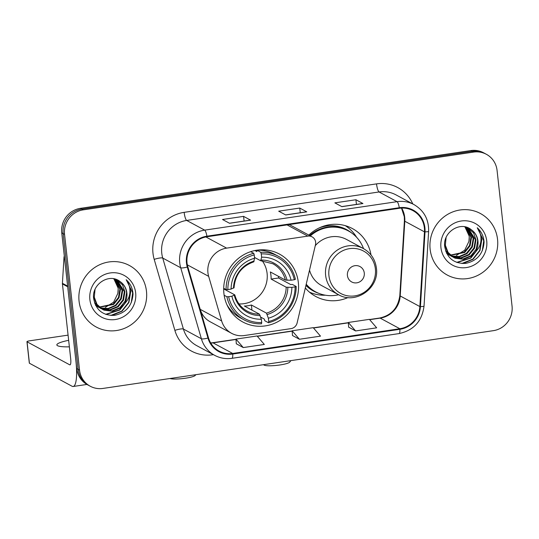 <?xml version="1.0" encoding="UTF-8"?>
<svg xmlns="http://www.w3.org/2000/svg" width="539" height="539" viewBox="0 0 539 539"><rect width="100%" height="100%" fill="white"/><g stroke="black" fill="none" stroke-linecap="round" stroke-linejoin="round"><path stroke-width="0.81" d="M207.926 272.68A21.843 21.008 118.3 0 0 208.66 276.352L221.63 320.894A21.843 21.008 118.3 0 0 231.595 333.324A21.843 21.008 118.3 0 0 244.329 335.534L291.04 328.622A7.283 7 118.3 0 0 297.117 322.942L315.49 244.726A7.283 7 118.3 0 0 307.836 236.116L226.629 248.129A21.843 21.008 118.3 0 0 207.926 272.68M305.33 287.974A38.586 37.11 118.3 0 0 315.76 296.477A38.586 37.11 118.3 0 0 348.026 297.541M223.921 293.546A38.586 37.11 118.3 0 0 242.813 321.992A38.586 37.11 118.3 0 0 281.83 319.209A38.586 37.11 118.3 0 0 298.343 282.53A38.586 37.11 118.3 0 0 279.451 254.078A38.586 37.11 118.3 0 0 240.434 256.86A38.586 37.11 118.3 0 0 223.921 293.546M371.007 254.94A38.586 37.11 118.3 0 0 352.405 228.563A38.586 37.11 118.3 0 0 308.847 235.105M187.532 265.781L200.218 309.339A21.843 21.008 118.3 0 0 210.176 321.77L231.595 333.324M312.081 236.85L290.669 225.295A7.283 7 118.3 0 0 288.884 224.635M486.373 154.289L483.564 152.773A21.843 21.008 118.3 0 0 470.83 150.57L80.446 208.337A21.843 21.008 118.3 0 0 61.749 232.888L76.733 368.602A21.843 21.008 118.3 0 0 87.426 384.711L88.827 385.466A21.843 21.008 118.3 0 1 78.135 369.363A21.843 21.008 118.3 0 0 88.827 385.466L90.235 386.227A21.843 21.008 118.3 0 0 102.969 388.43L493.353 330.663A21.843 21.008 118.3 0 0 512.05 306.112L497.066 170.398A21.843 21.008 118.3 0 0 486.373 154.289A21.843 21.008 118.3 0 0 473.64 152.086L83.255 209.853A21.843 21.008 118.3 0 0 64.559 234.398L79.543 370.118A21.843 21.008 118.3 0 0 90.235 386.227M64.559 234.398L63.151 233.643L78.135 369.363L63.151 233.643A21.843 21.008 118.3 0 1 81.854 209.098A21.843 21.008 118.3 0 0 63.151 233.643L61.749 232.888M473.64 152.086L472.231 151.324L81.854 209.098L472.231 151.324A21.843 21.008 118.3 0 1 484.972 153.534A21.843 21.008 118.3 0 0 472.231 151.324L470.83 150.57M79.071 301.22A34.947 33.607 118.3 0 0 96.178 326.991A34.947 33.607 118.3 0 0 131.523 324.465A34.947 33.607 118.3 0 0 146.473 291.249A34.947 33.607 118.3 0 0 129.367 265.478A34.947 33.607 118.3 0 0 94.029 267.998A34.947 33.607 118.3 0 0 79.071 301.22A34.947 33.607 118.3 0 0 96.178 326.991A34.947 33.607 118.3 0 0 131.523 324.465A34.947 33.607 118.3 0 0 146.473 291.249A34.947 33.607 118.3 0 0 129.367 265.478A34.947 33.607 118.3 0 0 94.029 267.998A34.947 33.607 118.3 0 0 79.071 301.22M430.135 249.267A34.947 33.607 118.3 0 0 447.242 275.038A34.947 33.607 118.3 0 0 482.58 272.512A34.947 33.607 118.3 0 0 497.537 239.296A34.947 33.607 118.3 0 0 480.424 213.525A34.947 33.607 118.3 0 0 445.086 216.045A34.947 33.607 118.3 0 0 430.135 249.267A34.947 33.607 118.3 0 0 447.242 275.038A34.947 33.607 118.3 0 0 482.58 272.512A34.947 33.607 118.3 0 0 497.537 239.296A34.947 33.607 118.3 0 0 480.424 213.525A34.947 33.607 118.3 0 0 445.086 216.045A34.947 33.607 118.3 0 0 430.135 249.267M187.04 262.944A23.298 22.402 -61.7 0 1 206.983 236.756L399.365 208.29A23.298 22.402 -61.7 0 1 412.948 210.641A23.298 22.402 -61.7 0 1 424.456 231.844L419.868 306.57A23.298 22.402 -61.7 0 1 399.83 328.736L232.7 353.463A23.298 22.402 -61.7 0 1 219.117 351.111A23.298 22.402 -61.7 0 1 208.492 337.852L187.815 266.859A23.298 22.402 -61.7 0 1 187.04 262.944M186.474 263.025A23.878 22.968 118.3 0 0 187.276 267.041L207.946 338.034A23.878 22.968 118.3 0 0 232.76 354.035L399.891 329.302A23.878 22.968 118.3 0 0 420.433 306.59L425.015 231.858A23.878 22.968 118.3 0 0 399.298 207.717L206.915 236.19A23.878 22.968 118.3 0 0 186.474 263.025M362.72 203.493L341.76 206.592L362.707 203.493A5.821 1.294 81.6 0 1 362.72 203.493A5.821 1.294 81.6 0 1 362.942 203.54L355.922 199.747L334.86 202.866L341.881 206.653L362.942 203.54M356.434 204.422L355.922 199.747M250.379 220.114L229.425 223.22L250.365 220.121A5.821 1.294 81.6 0 1 250.379 220.114A5.821 1.294 81.6 0 1 250.601 220.161L243.581 216.375L222.519 219.494L229.54 223.281L250.601 220.161M244.1 221.044L243.581 216.375M306.55 211.8L285.589 214.906L306.536 211.807A5.821 1.294 81.6 0 1 306.55 211.8A5.821 1.294 81.6 0 1 306.772 211.847L299.751 208.061L278.69 211.18L285.71 214.967L306.772 211.847M300.263 212.73L299.751 208.061M236.304 343.774L243.257 347.567L264.326 344.455L257.049 335.979L235.988 339.098L236.311 343.821M348.645 327.146L355.599 330.946L376.667 327.827L369.39 319.351L348.322 322.47L348.652 327.193M299.428 339.26L320.496 336.141L313.22 327.665L292.151 330.784L292.482 335.507L299.428 339.26L292.151 330.784M243.257 347.567L235.988 339.098M355.599 330.946L348.322 322.47M115.05 279.074L120.446 289.463L119.025 297.75L113.689 304.42L99.553 307.277M114.753 278.993L119.887 289.167L118.472 297.454L113.129 304.117L99.311 307.055M116.114 279.411L122.676 290.669L121.255 298.956L115.912 305.62L108.528 308.786L100.544 308.099M100.241 307.991L99.358 307.634M99.068 307.506L95.551 305.269M115.872 279.33L122.117 290.366L120.696 298.653L115.359 305.323L108.137 308.456L100.288 307.904M99.984 307.803L99.095 307.459M98.799 307.331L97.943 306.927M98.219 307.075L95.672 305.505M116.296 279.478L122.535 284.888L124.907 291.868L123.485 300.156L118.142 306.826L110.266 310.06L101.588 308.84M101.298 308.706L94.527 302.77M116.909 279.775L124.347 291.572L122.926 299.859L117.59 306.523L109.707 309.763L101.325 308.665M101.029 308.537L100.173 308.126M100.449 308.281L94.877 303.753M120.069 281.553C109.356 272.707 91.731 284.127 93.611 298.215C95.753 309.965 102.74 315.679 114.571 315.362C125.985 312.896 132.136 305.808 133.018 294.092L132.917 292.872C132.277 287.59 130.027 283.197 126.18 279.694C129.043 283.521 130.263 287.927 129.845 292.906C129.4 297.157 127.561 300.809 124.32 303.861A16.453 15.826 118.3 0 0 126.887 292.94A16.453 15.826 118.3 0 0 120.069 281.553C123.916 284.309 126.086 288.055 126.577 292.771L125.156 301.058L119.813 307.729L111.937 310.963L103.576 309.878L102.403 309.332M124.32 303.861L120.372 308.025L112.489 311.266L104.135 310.174L102.68 309.48L96.986 304.326L94.285 297.171L95.019 289.551M102.68 309.48L96.427 304.03L93.725 296.868M113.837 278.791L118.216 288.264L117.873 293.357L113.628 302.177L105.327 307.345M117.873 293.357A16.453 15.826 118.3 0 0 118.108 288.203A16.453 15.826 118.3 0 0 113.635 278.751M89.885 299.623A23.736 22.827 118.3 0 0 115.346 319.519A23.736 22.827 118.3 0 0 135.66 292.845A23.736 22.827 118.3 0 0 110.199 272.95A23.736 22.827 118.3 0 0 89.885 299.623M126.18 279.694L132.661 292.738L131.246 302.648M129.589 287.341L130.431 291.532L128.632 302.372L121.726 311.097L110.764 315.436M125.91 302.204L119.496 309.891L105.678 314.325M129.151 285.542L130.707 291.68L128.909 302.52L122.003 311.246L111.842 315.49M126.793 301.058L119.773 310.046L106.116 314.48M68.655 340.325A23.298 3.726 -6.3 0 0 56.844 344.926A23.298 3.726 -6.3 0 0 69.376 346.84M67.685 286.142A3.638 3.503 118.3 0 0 67.698 286.768L75.945 361.46A29.119 6.481 81.6 0 1 73.183 386.483A29.119 6.481 81.6 0 1 72.078 386.247L29.423 363.232A3.638 0.579 173.7 0 1 29.315 363.111L26.95 341.686A3.638 0.579 -6.3 0 0 27.058 341.807L69.713 364.815A7.283 1.617 -98.4 0 0 69.989 364.876A7.283 1.617 -98.4 0 0 70.676 358.624L62.43 283.932A3.638 3.503 -61.7 0 1 62.416 283.305L64.006 257.339A3.638 3.503 -61.7 0 1 64.309 256.086M68.082 335.13L29.692 340.81A3.638 0.579 -6.3 0 0 26.95 341.686M195.819 374.693L195.212 375.427A13.104 2.095 173.7 0 1 185.477 378.216A13.104 2.095 173.7 0 1 169.987 378.513M238.993 303.915A26.937 25.906 118.3 0 0 267.101 273.394A26.937 25.906 118.3 0 0 262.244 260.815M278.495 276.345A34.584 33.256 -61.7 0 1 278.542 277.989L290.656 284.525L292.414 284.451L296.174 286.478L295.116 286.876A34.651 33.33 118.3 0 1 268.725 321.52L268.361 318.212A31.302 30.11 118.3 0 0 291.862 287.361L286.202 287.226L271.117 279.087A26.937 25.906 118.3 0 0 270.962 275.476A26.937 25.906 118.3 0 0 270.329 271.946L285.414 280.078L291.073 280.219A31.302 30.11 118.3 0 0 261.624 257.197L261.26 253.896A34.651 33.33 118.3 0 1 294.321 279.734L295.385 279.337A36.113 34.725 118.3 0 0 278.279 256.254A36.113 34.725 118.3 0 0 260.748 252.265L261.26 253.896M228.637 296.713L226.879 296.733A36.113 34.725 118.3 0 0 243.985 319.816A36.113 34.725 118.3 0 0 261.509 323.804L261.705 322.558A34.651 33.33 118.3 0 1 228.637 296.713L231.891 296.234A31.302 30.11 118.3 0 0 261.341 319.25L259.448 314.17L244.362 306.031A26.937 25.906 118.3 0 0 251.383 304.993L266.468 313.132L268.361 318.212M223.685 288.891L234.721 294.84L231.891 296.234M254.913 250.534L256.881 251.598L256.995 250.237L260.748 252.265M268.725 321.52L268.537 322.767L264.777 320.739L264.332 319.081L260.667 317.1M278.279 256.254L274.519 254.233A36.113 34.725 118.3 0 0 256.995 250.237M226.932 304.744A36.113 34.725 118.3 0 0 240.232 317.788L243.985 319.816M268.537 322.767A36.113 34.725 118.3 0 0 296.174 286.478M226.879 296.733L224.15 295.264M294.321 279.734L291.073 280.219M291.862 287.361L295.116 286.876M261.341 319.25L261.705 322.558M261.624 257.197L260.687 260.755L254.516 257.426M285.414 280.078A26.937 25.906 118.3 0 0 272.855 263.753L260.687 260.755M234.721 294.84L234.303 295.332A28.001 26.93 118.3 0 0 260.182 315.558M223.698 288.304L226.09 289.591L227.849 289.571A34.651 33.33 118.3 0 1 254.24 254.934L253.728 253.303A36.113 34.725 118.3 0 0 226.09 289.591M253.728 253.303L250.689 251.666M254.24 254.934L254.603 258.235A31.302 30.11 118.3 0 0 231.103 289.093L227.849 289.571M253.667 261.792L254.603 258.235M231.103 289.093L233.933 287.698M251.949 310.127L251.383 304.993M271.117 279.087L278.542 277.989M290.939 360.618L289.652 362.181A13.104 2.095 173.7 0 1 279.923 364.964A13.104 2.095 173.7 0 1 263.948 365.018L263.51 364.674M364.276 273.017A8.739 8.402 118.3 0 0 354.905 265.687A8.739 8.402 118.3 0 0 347.419 275.51A8.739 8.402 118.3 0 0 356.791 282.834A8.739 8.402 118.3 0 0 364.276 273.017M309.527 270.113A26.209 25.205 118.3 0 0 321.635 285.582L338.465 294.665A26.209 25.205 118.3 0 1 325.63 275.335A26.209 25.205 118.3 0 1 336.848 250.419A26.209 25.205 118.3 0 1 363.353 248.533L346.53 239.451A26.209 25.205 118.3 0 0 315.275 245.663M363.515 248.62A34.584 33.256 118.3 0 0 348.396 230.948A34.584 33.256 118.3 0 0 310.336 235.907M348.396 230.948L347.695 230.571A34.584 33.256 118.3 0 0 309.635 235.53M306.139 284.545A34.584 33.256 118.3 0 0 314.857 291.437L315.558 291.815A34.584 33.256 118.3 0 0 338.627 294.745M306.219 284.208A34.584 33.256 118.3 0 0 315.558 291.815M325.347 295.197A37.858 36.409 -61.7 0 1 309.447 292.138M345.31 225.666A37.858 36.409 -61.7 0 1 356.596 237.275M466.114 227.121L471.51 237.51L470.089 245.797L464.746 252.468L450.611 255.324M465.817 227.04L470.951 237.214L469.53 245.501L464.194 252.164L450.375 255.102M467.172 227.458L473.741 238.716L472.319 247.003L466.976 253.667L459.592 256.833L451.608 256.146M451.305 256.038L450.422 255.681M450.132 255.553L446.615 253.317M466.936 227.377L473.181 238.413L471.76 246.7L466.417 253.37L459.201 256.503L451.352 255.951M451.049 255.85L450.153 255.506M449.863 255.378L449.007 254.974M449.283 255.122L446.737 253.552M467.36 227.525L473.599 232.936L475.971 239.916L474.549 248.203L469.206 254.873L461.323 258.107L452.652 256.887M452.362 256.753L445.585 250.817M467.973 227.822L475.411 239.619L473.99 247.906L468.647 254.57L460.771 257.81L452.383 256.712M452.093 256.584L451.237 256.173M451.514 256.328L445.942 251.801M471.126 229.601C460.421 220.754 442.795 232.174 444.675 246.262C446.818 258.013 453.804 263.726 465.635 263.409C477.049 260.943 483.193 253.856 484.083 242.139L483.982 240.92C483.335 235.637 481.091 231.244 477.244 227.741C480.108 231.568 481.327 235.974 480.909 240.953C480.458 245.205 478.619 248.856 475.385 251.908A16.453 15.826 118.3 0 0 477.945 240.987A16.453 15.826 118.3 0 0 471.126 229.601C474.98 232.356 477.15 236.102 477.642 240.818L476.22 249.106L470.877 255.776L462.994 259.01L454.64 257.925L453.467 257.379M475.385 251.908L471.436 256.072L463.553 259.313L455.199 258.221L453.744 257.527L448.05 252.373L445.349 245.218L446.083 237.598M453.744 257.527L447.491 252.077L444.79 244.915M464.901 226.838L469.28 236.311L468.937 241.405L464.692 250.224L456.392 255.392M468.937 241.405A16.453 15.826 118.3 0 0 469.173 236.25A16.453 15.826 118.3 0 0 464.699 226.798M440.942 247.671A23.736 22.827 118.3 0 0 466.403 267.566A23.736 22.827 118.3 0 0 486.724 240.893A23.736 22.827 118.3 0 0 461.263 220.997A23.736 22.827 118.3 0 0 440.942 247.671M477.244 227.741L483.719 240.785L482.311 250.696M480.653 235.388L481.489 239.579L479.697 250.419L472.784 259.144L461.829 263.483M476.975 250.251L470.554 257.938L456.742 262.372M480.215 233.589L481.772 239.727L479.973 250.568L473.067 259.293L462.9 263.537M477.857 249.106L470.837 258.093L457.18 262.527M208.66 276.352L187.329 264.844M221.63 320.894L200.218 309.339M307.836 236.116L287.065 224.904M226.629 248.129L205.898 236.944M76.733 368.602L79.543 370.118M80.446 208.337L83.255 209.853M424.456 231.844L404.796 221.233A23.298 22.402 118.3 0 0 404.695 217.217A23.298 22.402 118.3 0 0 401.649 208.067M399.83 328.736L380.17 318.125A23.298 22.402 118.3 0 0 400.207 295.965L404.796 221.233A13.104 1.556 -176.5 0 1 404.405 220.822L404.311 216.779L401.494 208.074M213.431 354.662L212.703 354.77A36.403 35.008 -61.7 0 1 174.872 330.373L154.201 259.38A36.403 35.008 -61.7 0 1 184.149 212.346L376.532 183.88A7.283 1.617 -98.4 0 0 379.072 191.965L186.689 220.438A29.119 28.008 118.3 0 0 161.761 253.168A29.119 28.008 118.3 0 0 162.738 258.066L183.408 329.053A29.119 28.008 118.3 0 0 196.688 345.627L214.663 355.329A29.119 28.008 -61.7 0 1 201.384 338.755A7.283 1.428 -16.2 0 0 207.946 338.034M376.532 183.88A36.403 35.008 -61.7 0 1 412.786 203.937M396.057 194.909A29.119 28.008 118.3 0 0 379.072 191.965L397.048 201.667A29.119 28.008 -61.7 0 1 414.033 204.611L396.057 194.909M174.872 330.373A7.283 1.428 163.8 0 1 183.408 329.053L201.384 338.755L180.706 267.762A29.119 28.008 -61.7 0 1 179.736 262.864A29.119 28.008 -61.7 0 1 204.665 230.133A7.283 1.617 81.6 0 1 206.915 236.19M187.276 267.041A7.283 1.428 -16.2 0 1 180.706 267.762L162.738 258.066A7.283 1.428 163.8 0 0 154.201 259.38M214.663 355.329C220.067 358.186 225.821 359.183 231.925 358.327A7.283 1.617 -98.4 0 0 232.76 354.035M399.891 329.302A7.283 1.617 81.6 0 1 399.049 333.594C413.736 330.34 422.064 321.163 424.038 306.064L428.626 231.332C428.889 219.461 424.018 210.554 414.033 204.611M420.433 306.59A7.283 0.862 3.5 0 0 424.038 306.064M425.015 231.858A7.283 0.862 3.5 0 0 428.626 231.332M399.298 207.717A7.283 1.617 -98.4 0 0 397.048 201.667L204.665 230.133L186.689 220.438A7.283 1.617 -98.4 0 1 184.149 212.346M212.649 354.238A7.283 1.617 -98.4 0 0 212.703 354.77M419.868 306.57L400.207 295.965A13.104 1.556 -176.5 0 1 399.823 295.554L404.405 220.822M210.756 343.08A23.298 22.402 118.3 0 0 213.04 342.858L236.008 339.462M232.7 353.463L213.04 342.858A13.104 2.917 -98.4 0 0 212.541 342.757L235.994 339.28M257.325 336.302L292.178 331.148M313.496 327.995L348.349 322.834M369.666 319.681L380.17 318.125A13.104 2.917 -98.4 0 0 379.672 318.023C391.361 315.45 398.085 307.958 399.823 295.554M70.238 364.741L69.713 364.815M67.698 286.768L62.43 283.932M27.058 341.807L29.423 363.232M62.416 283.305L67.624 286.115M64.478 257.588L64.006 257.339M266.468 313.132A26.937 25.906 118.3 0 0 286.202 287.226M234.822 294.948C236.769 302.211 240.92 307.614 247.273 311.165A26.937 25.906 118.3 0 0 259.448 314.17M287.071 280.26A28.001 26.93 118.3 0 0 261.186 260.034M267.203 314.52A28.001 26.93 118.3 0 0 287.86 287.402M254.165 261.071A28.001 26.93 118.3 0 0 233.515 288.19M375.366 268.826A24.073 23.157 118.3 0 0 349.541 248.641A24.073 23.157 118.3 0 0 328.931 275.698A24.073 23.157 118.3 0 0 354.756 295.891A24.073 23.157 118.3 0 0 375.366 268.826M305.93 285.448A34.907 33.573 118.3 0 0 318.818 293.344M351.468 232.835A34.907 33.573 118.3 0 0 319.384 227.842M231.925 358.327L399.049 333.594M210.682 342.945L212.541 342.757M257.191 336.147L292.165 330.973M313.361 327.833L348.335 322.659M369.532 319.519L379.672 318.023M86.947 384.442L73.183 386.483M263.066 249.786L264.993 250.83M230.227 310.653L232.154 311.697M234.041 287.833C235.119 274.802 241.715 266.131 253.829 261.819M363.353 248.533C370.866 252.845 375.211 259.367 376.397 268.092C379.597 288.082 355.524 304.993 338.465 294.665"/></g></svg>
